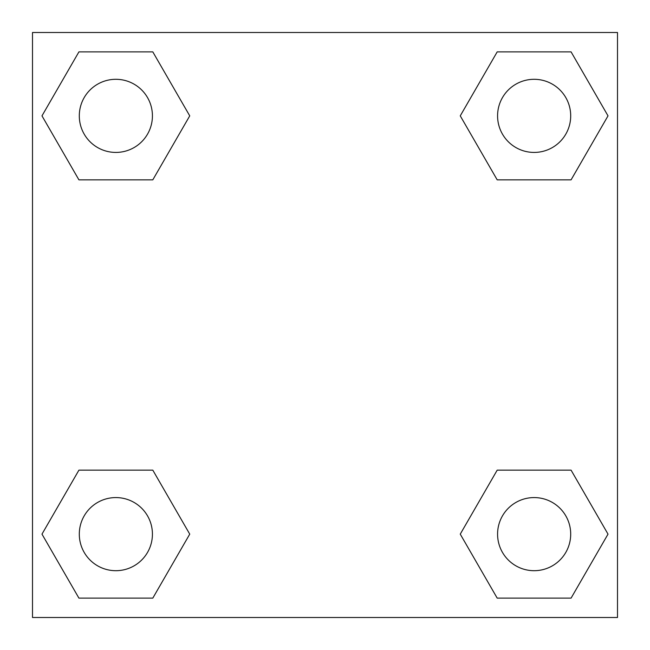 <?xml version="1.0" encoding="UTF-8"?>
<svg xmlns="http://www.w3.org/2000/svg" width="650" height="650" viewBox="0 0 650 650"><rect width="100%" height="100%" fill="white"/><g stroke="black" fill="none" stroke-linecap="round" stroke-linejoin="round"><path stroke-width="0.97" d="M571.082 179.847L497.193 179.847L571.082 179.847L608.018 115.862L571.082 179.847L497.193 179.847L460.257 115.862L497.193 51.878L460.257 115.862M78.918 51.878L152.807 51.878L78.918 51.878L152.807 51.878L189.743 115.862L152.807 179.847L78.918 179.847L152.807 179.847L78.918 179.847L41.982 115.862L78.918 51.878L41.982 115.862M78.918 470.153L152.807 470.153L78.918 470.153L41.982 534.137L78.918 470.153L152.807 470.153L189.743 534.137L152.807 598.122L78.918 598.122L152.807 598.122L78.918 598.122L41.982 534.137M525.046 470.153L497.193 470.153L525.046 470.153L497.193 470.153L460.257 534.137L497.193 470.153L571.082 470.153L497.193 470.153L571.082 470.153L608.018 534.137L571.082 598.122L497.193 598.122L571.082 598.122L497.193 598.122L460.257 534.137M617.5 32.5L32.5 32.5L32.5 617.5L617.5 617.5L617.5 32.5M497.193 51.878L571.082 51.878L497.193 51.878L571.082 51.878L608.018 115.862M570.7 534.137A36.562 36.562 0 0 0 515.856 502.474A36.562 36.562 0 0 0 515.856 565.801A36.562 36.562 0 0 0 570.7 534.137M152.425 534.137A36.562 36.562 0 0 0 97.581 502.474A36.562 36.562 0 0 0 97.581 565.801A36.562 36.562 0 0 0 152.425 534.137M570.7 115.862A36.562 36.562 0 0 0 515.856 84.199A36.562 36.562 0 0 0 515.856 147.526A36.562 36.562 0 0 0 570.7 115.862M152.425 115.862A36.562 36.562 0 0 0 97.581 84.199A36.562 36.562 0 0 0 97.581 147.526A36.562 36.562 0 0 0 152.425 115.862M124.954 470.153L152.807 470.153M525.046 179.847L497.193 179.847M152.807 179.847L124.954 179.847"/></g></svg>
